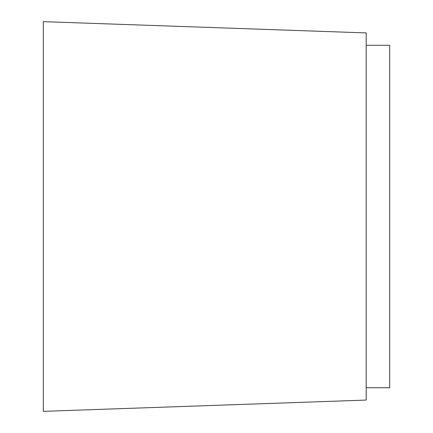 <?xml version="1.0" encoding="UTF-8"?>
<svg xmlns="http://www.w3.org/2000/svg" width="433" height="433" viewBox="0 0 433 433"><rect width="100%" height="100%" fill="white"/><g stroke="black" fill="none" stroke-linecap="round" stroke-linejoin="round"><path stroke-width="0.65" d="M43.311 411.35L43.311 21.65L366.204 32.924L366.204 400.076L43.311 411.35M366.204 387.73L389.689 387.73L389.689 45.27L366.204 45.27"/></g></svg>
